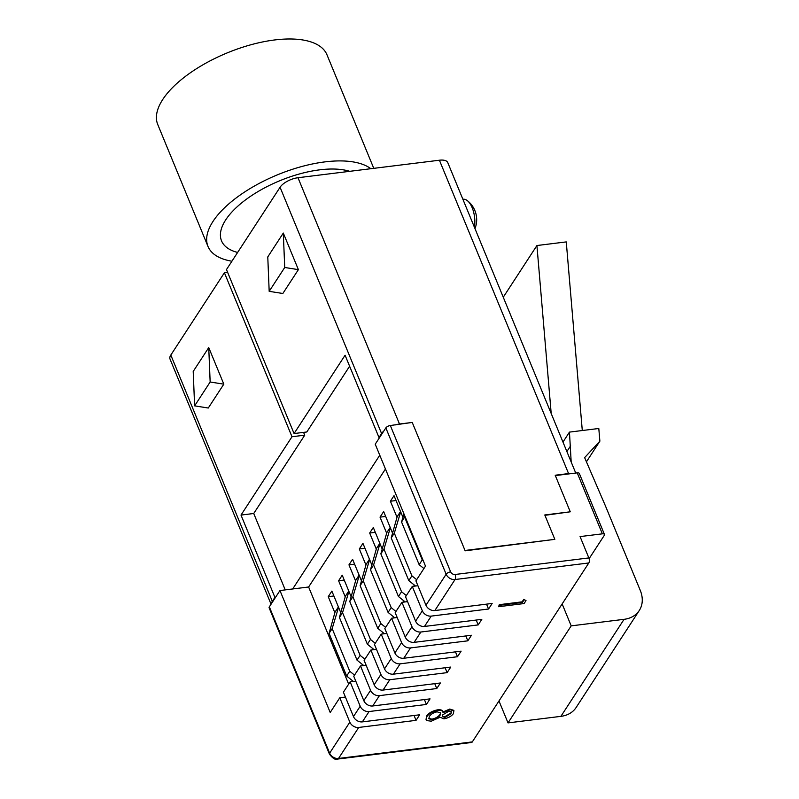 <?xml version="1.0" encoding="UTF-8"?>
<svg xmlns="http://www.w3.org/2000/svg" width="799" height="799" viewBox="0 0 799 799"><rect width="100%" height="100%" fill="white"/><g stroke="black" fill="none" stroke-linecap="round" stroke-linejoin="round"><path stroke-width="1.2" d="M395.964 611.485L391.19 607.639L373.602 564.963L379.974 543.67M394.806 617.827L388.084 612.414L391.19 607.639M388.084 612.414L370.496 569.737L376.469 548.494L379.575 543.72M370.496 569.737L373.602 564.963M416.669 579.674L411.904 575.829L394.316 533.153L400.689 511.859M415.52 586.017L408.798 580.603L411.904 575.829M408.798 580.603L391.21 537.927L397.183 516.683L400.289 511.909M391.21 537.927L394.316 533.153M375.25 643.295L370.476 639.45L352.888 596.773L359.27 575.48M374.092 649.637L367.37 644.224L370.476 639.45M367.37 644.224L349.782 601.547L355.755 580.304L358.861 575.53M349.782 601.547L352.888 596.773M364.893 659.205L360.119 655.36L342.531 612.683L348.913 591.39M363.735 665.547L357.013 660.134L360.119 655.36M357.013 660.134L339.425 617.457L345.398 596.214L348.504 591.44M339.425 617.457L342.531 612.683M403.894 513.747L401.567 522.017L419.155 564.693L423.919 568.538M404.943 516.284L401.567 522.017M404.674 517.253L422.262 559.919L423.26 560.728M422.262 559.919L419.155 564.693M354.536 675.105L349.762 671.26L332.174 628.593L338.556 607.3M353.378 681.447L346.656 676.034L349.762 671.26M346.656 676.034L329.068 633.357L335.041 612.114L338.147 607.35M329.068 633.357L332.174 628.593M406.321 595.575L401.547 591.739L383.959 549.063L390.331 527.769M405.163 601.917L398.441 596.503L401.547 591.739M398.441 596.503L380.853 553.837L386.826 532.593L389.932 527.819M380.853 553.837L383.959 549.063M231.91 261.223A91.515 39.76 -22.4 0 1 208 246.462A91.515 39.76 -22.4 0 1 238.502 196.224A91.515 39.76 -22.4 0 1 324.973 161.877A91.515 39.76 -22.4 0 1 370.856 168.709M237.623 252.444A76.874 33.398 -22.4 0 1 221.543 240.879A76.874 33.398 -22.4 0 1 247.161 198.681A76.874 33.398 -22.4 0 1 319.8 169.827A76.874 33.398 -22.4 0 1 349.722 171.326M208 246.462L157.753 124.524A91.515 39.76 -22.4 0 1 188.244 74.297A91.515 39.76 -22.4 0 1 274.726 39.95A91.515 39.76 -22.4 0 1 326.971 54.781L373.772 168.339M271.061 604.204L170.017 359.061A14.642 6.362 -22.4 0 1 170.816 355.066L224.409 272.749L291.995 436.743L240.998 515.075L274.916 597.382L272.329 601.357A14.642 6.362 -22.4 0 0 271.35 603.764M227.625 272.349L224.409 272.749M280.069 187.256L381.582 433.547L378.996 437.522L345.078 355.225L294.072 433.557L226.477 269.573L280.069 187.256A14.642 6.362 -22.4 0 1 297.987 177.728L439.41 160.219A14.642 6.362 -22.4 0 1 447.77 162.597L575.739 473.048M395.265 424.908A14.642 6.362 -22.4 0 1 399.5 424.019L412.244 422.441L465.008 550.471L554.836 539.345L544.788 514.965L570.266 511.809L555.195 475.225L568.568 473.577A14.642 6.362 -22.4 0 1 572.284 473.477M474.406 227.216A19.036 9.159 -97.1 0 0 467.255 200.579A19.036 9.159 -97.1 0 0 463.13 199.231L462.891 199.261M303.59 432.379L304.739 435.165L253.732 513.497L285.223 589.892M304.739 435.165L291.995 436.743M208.739 347.585L193.208 371.435L194.616 405.862L208.279 408.019L223.82 384.159L208.739 347.585L210.157 382.002L223.82 384.159M275.555 597.302L274.916 597.382M294.072 433.557L306.806 431.979L349.612 366.242M284.724 267.485L298.387 269.643L282.846 293.493L269.183 291.345L267.775 256.918L283.305 233.058L284.724 267.485L269.183 291.345M298.387 269.643L283.305 233.058M381.582 433.547A14.642 6.362 -22.4 0 1 383.84 430.991M544.928 515.315L570.266 511.809M465.388 550.791L554.836 539.345M417.917 585.717L412.284 586.416L422.331 610.806A7.321 5.573 33.1 0 0 431.22 616.109L488.549 609.008L492.174 603.445L434.846 610.546A7.321 5.573 -146.9 0 1 425.957 605.233L415.909 580.853L425.487 566.131L375.23 444.204L385.847 427.904A3.665 1.588 -22.4 0 1 390.331 425.517L412.244 422.441M378.996 437.522L379.635 437.452M253.732 513.497L240.998 515.075M210.157 382.002L194.616 405.862M385.607 627.395L380.833 623.55L363.245 580.873L369.617 559.58M384.449 633.737L377.727 628.314L380.833 623.55M377.727 628.314L360.139 585.647L366.112 564.404L369.218 559.63M360.139 585.647L363.245 580.873M269.343 606.841L329.647 753.157A3.665 1.588 157.6 0 0 329.448 754.156L269.143 607.849A3.665 1.588 -22.4 0 1 269.343 606.841L279.96 590.541L308.624 586.995L348.664 684.134M279.96 590.541L330.207 712.468L339.785 697.757L349.842 722.146A7.321 5.573 33.1 0 0 358.721 727.45L416.059 720.348L419.685 714.785L362.347 721.887A7.321 5.573 -146.9 0 1 353.468 716.573L360.199 706.236A7.321 5.573 33.1 0 0 369.078 711.539L426.416 704.448L430.042 698.875L372.704 705.976A7.321 5.573 -146.9 0 1 363.825 700.673L370.556 690.326A7.321 5.573 33.1 0 0 379.435 695.639L436.773 688.538L440.399 682.975L383.061 690.066A7.321 5.573 -146.9 0 1 374.182 684.763L380.913 674.426A7.321 5.573 33.1 0 0 389.792 679.729L447.13 672.638L450.756 667.065L393.418 674.166A7.321 5.573 -146.9 0 1 384.529 668.853L391.26 658.516A7.321 5.573 33.1 0 0 400.149 663.829L457.487 656.728L461.103 651.165L403.775 658.256A7.321 5.573 -146.9 0 1 394.886 652.953L401.617 642.616A7.321 5.573 33.1 0 0 410.506 647.919L467.834 640.828L471.46 635.255L414.132 642.356A7.321 5.573 -146.9 0 1 405.243 637.043L411.974 626.706A7.321 5.573 33.1 0 0 420.863 632.019L478.192 624.918L481.817 619.355L424.489 626.446A7.321 5.573 -146.9 0 1 415.6 621.143L422.331 610.806M472.309 741.901A3.665 1.758 82.9 0 1 471.5 742.491L337.727 759.05A3.665 1.758 82.9 0 0 338.526 758.461L472.309 741.901L498.976 700.953L588.813 562.965L455.04 579.525L434.846 610.546M379.775 455.22L292.694 588.963M555.335 475.575L577.228 472.868A3.665 1.588 -22.4 0 1 579.315 473.457L604.444 534.421A3.665 1.588 157.6 0 0 602.356 533.832L580.064 536.588L588.853 557.932A3.665 1.758 82.9 0 1 588.813 562.965M339.785 697.757L345.418 697.058M414.052 715.485L416.059 720.348M426.027 719.739L426.526 716.134C428.783 712.898 432.579 710.78 437.902 709.782C441.088 709.532 442.736 710.291 442.836 712.049L449.747 709.063L453.792 710.351L453.502 713.517C451.525 716.204 448.339 717.981 443.954 718.85L440.099 717.252L431.32 721.167L426.826 720.618L426.027 719.739L426.526 716.134M523.754 599.39L526.012 600.608L524.094 603.555L498.606 606.701L499.285 604.673L522.156 601.837L523.754 599.39L526.012 600.608M385.448 468.993L308.624 586.995M397.013 517.293L390.391 501.233L394.017 495.66L402.906 517.243M334.871 612.723L328.249 596.663L331.875 591.1L340.774 612.673M361.977 664.129L362.616 665.687M345.228 596.823L338.606 580.763L342.232 575.19L351.131 596.773M372.334 648.219L372.973 649.777M355.585 580.913L348.963 564.853L352.589 559.29L361.488 580.863M382.691 632.319L383.33 633.867M365.942 565.013L359.32 548.943L362.946 543.38L371.835 564.963M393.048 616.409L393.687 617.967M376.299 549.103L369.677 533.043L373.303 527.47L382.192 549.053M403.405 600.508L404.044 602.056M386.656 533.203L380.034 517.133L383.66 511.57L392.549 533.143M413.762 584.598L414.401 586.156M589.103 558.681L604.244 535.43A3.665 1.588 157.6 0 0 604.444 534.421M498.976 700.953L508.024 722.895L560.898 716.353A30.752 23.421 33.1 0 0 576.109 707.524L639.28 610.496A30.752 23.421 33.1 0 0 640.269 590.411L605.592 506.276L584.628 457.617L599.879 441.158L598.801 428.484L569.457 432.109L571.185 462.022M366.132 665.247L360.499 665.947L353.767 676.284L363.825 700.673M360.199 706.236L350.142 681.847L355.775 681.157M424.409 699.574L426.416 704.448M350.142 681.847L343.41 692.194L353.468 716.573M455.48 651.854L457.487 656.728M498.606 606.701L499.285 604.673M499.545 605.282L522.406 602.446L522.156 601.837M426.776 716.743C429.033 713.507 432.828 711.39 438.152 710.391L437.902 709.782M438.152 710.391C441.338 710.141 442.986 710.9 443.085 712.658L450.007 709.672L449.747 709.063M442.646 711.38L443.085 712.658M486.541 604.144L488.549 609.008M450.007 709.672L454.042 710.96M397.203 617.527L391.57 618.226L384.838 628.563L394.886 652.953M411.974 626.706L401.927 602.326L407.56 601.627M476.184 620.044L478.192 624.918M360.499 665.947L370.556 690.326M434.766 683.674L436.773 688.538M522.406 602.446L524.004 599.999M465.827 635.954L467.834 640.828M562.146 603.924L571.195 625.867L508.024 722.895M386.846 633.437L381.213 634.136L374.481 644.473L384.529 668.853M401.927 602.326L395.195 612.663L405.243 637.043M445.123 667.764L447.13 672.638M412.284 586.416L405.552 596.753L415.6 621.143M376.489 649.337L370.856 650.036L364.124 660.374L374.182 684.763M381.213 634.136L391.26 658.516M391.57 618.226L401.617 642.616M370.856 650.036L380.913 674.426M344.239 580.064L338.606 580.763M385.667 516.444L380.034 517.133M354.596 564.154L348.963 564.853M396.024 500.534L390.391 501.233M333.882 595.964L328.249 596.663M375.31 532.344L369.677 533.043M364.953 548.254L359.32 548.943M571.195 625.867L624.069 619.325A30.752 23.421 33.1 0 0 639.28 610.496M562.965 442.077L569.457 432.109M582.291 430.521L566.261 241.907L536.918 245.533L551.2 413.512M536.918 245.533L503.26 297.228M570.626 445.792L566.871 451.555M599.879 441.158L586.436 461.812M450.946 713.767L451.395 711.919L449.038 711.1L442.736 714.835L442.386 716.563L444.973 717.412L450.946 713.767L451.225 711.629M440.109 715.195L440.619 712.968L437.143 711.819C433.438 712.618 430.851 714.156 429.383 716.433L428.823 718.71L432.209 719.749C435.864 718.95 438.491 717.432 440.109 715.195L440.449 712.678M444.973 717.412L444.723 716.803L450.696 713.157M442.306 716.234L444.723 716.803M432.209 719.749L431.959 719.14C435.615 718.341 438.242 716.823 439.849 714.586M428.723 718.381L431.959 719.14M439.41 160.219L568.568 473.577M170.816 355.066L272.329 601.357M297.987 177.728L399.5 424.019M349.842 722.146L329.647 753.157A7.321 5.573 33.1 0 0 338.526 758.461L358.721 727.45M431.22 616.109L424.489 626.446M420.863 632.019L414.132 642.356M410.506 647.919L403.775 658.256M400.149 663.829L393.418 674.166M389.792 679.729L383.061 690.066M379.435 695.639L372.704 705.976M369.078 711.539L362.347 721.887M390.331 425.517L450.636 571.834A3.665 2.787 33.1 0 0 455.07 574.491L588.853 557.932M602.356 533.832L577.228 472.868M455.07 574.491A3.665 1.758 82.9 0 1 455.04 579.525A7.321 5.573 -146.9 0 1 446.152 574.221L385.847 427.904M425.957 605.233L446.152 574.221A3.665 1.588 157.6 0 1 450.636 571.834M624.069 619.325L560.898 716.353M474.986 228.624A24.16 24.16 0 0 0 467.255 200.579M329.448 754.156C332.784 758.531 335.54 760.159 337.727 759.05"/></g></svg>
